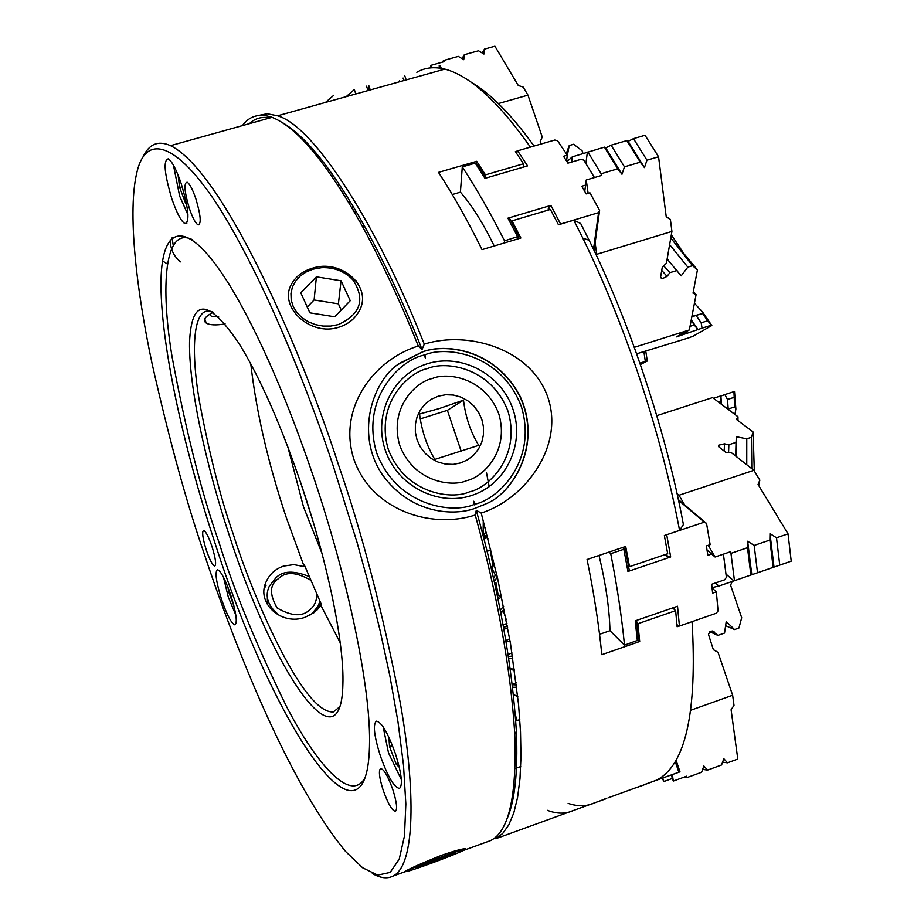 <?xml version="1.0" encoding="UTF-8"?>
<svg xmlns="http://www.w3.org/2000/svg" width="924" height="924" viewBox="0 0 924 924"><rect width="100%" height="100%" fill="white"/><g stroke="black" fill="none" stroke-linecap="round" stroke-linejoin="round"><path stroke-width="1.39" d="M338.993 327.165C310.395 336.913 278.378 306.768 291.36 284.442C295.484 276.703 302.367 271.333 312.035 268.341C341.048 258.189 373.677 286.925 358.847 311.573C354.631 319.069 348.013 324.266 338.993 327.165M142.758 157.473C148.833 144.052 158.096 140.125 170.547 145.669C224.451 171.933 304.019 357.011 338.265 464.206C362.22 533.056 382.952 612.97 400.473 703.926C415.731 790.678 415.373 864.91 393.185 876.033C387.272 879.024 380.33 878.181 372.36 873.515M506.444 820.166C514.772 802.275 518.075 772.66 516.366 731.323C512.208 664.471 498.833 590.794 476.264 510.314L475.236 515.014C430.318 529.637 371.275 509.644 353.869 459.251C337.514 408.616 373.284 359.967 418.283 345.992C400.935 302.702 382.166 262.543 361.965 225.537C327.165 163.375 297.205 127.316 272.072 117.336C259.378 113.075 249.48 115.835 242.377 125.629M162.566 260.938L167.198 263.86M203.569 551.917C186.151 501.339 169.034 438.784 152.217 364.264C136.764 291.591 126.796 210.487 137.341 170.593C148.845 125.676 188.819 153.268 230.677 226.761C272.638 300.104 309.367 394.479 333.287 466.089L357.068 542.446L368.849 585.169L379.995 630.122L389.928 676.206L397.99 721.875L403.511 765.199L405.844 803.972L404.481 835.943L399.226 859.193L390.171 872.418L377.731 875.132L362.612 867.775L345.645 851.535C284.973 778.054 229.903 631.82 203.569 551.917M475.19 508.258C455.255 515.881 411.272 515.072 382.236 474.509C353.661 431.912 374.74 377.627 400.288 362.947L422.499 351.882C443.67 343.52 494.005 347.632 519.785 395.703C543.531 445.899 511.272 494.409 485.943 503.811L475.19 508.258M418.283 345.992L422.06 349.468C404.527 305.405 385.481 264.53 364.888 226.842C334.118 171.679 306.78 137.029 282.883 122.904M476.264 510.314L481.219 513.051C525.537 498.879 564.402 446.003 547.932 397.551C531.519 349.064 468.387 330.226 424.278 344.144L422.06 349.468M679.209 626.033L677.119 626.761L675.64 610.672L637.906 623.723L639.697 641.51L601.824 654.689C598.96 625.479 594.04 593.739 587.063 559.482L625.687 546.465L629.51 566.666L667.682 553.719L664.368 535.527L679.59 530.388C669.554 477.8 655.231 424.116 636.636 369.346C620.512 322.291 602.575 278.563 582.836 238.173L573.781 220.201L558.477 224.786L550.392 209.448L512 220.871L520.847 237.999L482.028 249.63C467.44 220.178 452.933 194.421 438.507 172.384L476.668 161.319L485.481 174.855L523.492 163.767L515.384 151.594L517.498 150.982M530.388 147.124C498.429 101.709 469.923 75.71 444.871 69.104C434.107 66.528 424.763 67.591 416.828 72.28M333.795 95.264L325.421 102.449M258.27 115.5L267.232 113.756L277.593 115.8C315.327 126.507 379.187 229.591 424.278 344.144M170.201 239.778C170.351 249.157 173.828 256.514 180.654 261.862M398.741 364.091L422.326 352.009C443.497 343.647 493.82 347.759 519.588 395.818C543.324 446.003 511.088 494.49 485.758 503.892L483.333 505.07M364.795 778.1C350.45 803.741 315.211 762.358 286.036 705.532C256.479 645.171 234.165 590.91 219.115 542.735C201.501 492.758 185.851 430.896 172.141 357.161C160.314 286.498 164.403 226.068 192.088 239.512M215.338 544.132C182.317 444.317 160.083 339.859 161.007 280.55C161.966 221.621 189.016 217.671 232.167 289.408C259.933 336.359 287.26 399.48 314.137 478.759C348.406 580.803 370.027 685.827 369.565 740.875C369.334 870.373 273.654 726.865 215.338 544.132M206.318 550.103C202.691 538.346 201.778 531.785 203.603 530.422C205.752 531.254 208.535 536.578 211.942 546.384C215.569 558.119 216.482 564.691 214.703 566.077C212.532 565.269 209.736 559.932 206.318 550.103M189.385 208.524C184.442 191.88 183.68 183.102 187.11 182.19C189.663 183.737 192.55 189.189 195.796 198.556C200.716 215.153 201.501 223.943 198.14 224.936C195.576 223.435 192.654 217.96 189.385 208.524M383.16 790.17C379.29 777.789 378.424 770.593 380.584 768.549C383.864 769.022 387.953 776.056 392.827 789.639C396.673 801.951 397.551 809.147 395.472 811.26C392.157 810.868 388.057 803.834 383.16 790.17M221.633 599.641C216.112 581.843 214.715 571.864 217.452 569.692C220.848 570.928 225.26 579.336 230.7 594.917C236.198 612.67 237.607 622.672 234.95 624.901C231.52 623.735 227.085 615.315 221.633 599.641M171.876 198.891C164.345 173.62 163.132 160.279 168.226 158.859C171.991 161.215 176.311 169.427 181.173 183.506C188.658 208.708 189.928 222.095 184.973 223.643C181.162 221.413 176.796 213.167 171.876 198.891M380.272 755.647C374.07 735.781 372.788 724.277 376.403 721.159C381.6 722.048 387.964 732.963 395.484 753.915C401.617 773.596 402.968 785.088 399.526 788.391C394.259 787.722 387.849 776.807 380.272 755.647M172.107 237.826L173.158 244.872M474.786 505.001L474.208 504.412C453.13 514.021 397.031 506.826 376.576 452.702C360.325 397.285 401.155 359.517 423.908 355.151L424.035 354.446L424.948 354.828C446.257 345.668 501.247 353.546 521.379 406.652C537.676 461.018 498.105 499.226 475.248 504.077L474.786 505.001L473.723 501.247L475.248 504.077M339.593 706.895L333.345 711.954C301.871 713.929 250.138 588.773 233.345 534.488C220.605 498.221 209.263 453.696 199.33 400.912C190.725 350.358 192.735 306.087 211.146 311.457L213.005 312.104M229.452 535.92C205.07 462.312 188.854 385.527 189.535 342.411C191.499 297.644 208.016 298.036 239.062 343.578C260.464 378.32 281.589 426.414 302.425 487.826C328.355 565.107 344.352 644.64 342.885 684.407C341.014 771.147 272.88 671.182 229.452 535.92M235.816 615.072L228.367 597.354L223.481 577.223M187.988 214.876L179.66 196.131L173.458 165.223M401.351 779.66L388.519 752.91L383.137 726.841M469.323 491.891C451.998 499.953 405.336 494.305 388.265 449.283C374.763 403.153 408.928 371.968 427.743 368.503C445.229 360.753 491.129 366.886 507.981 411.203C521.506 456.618 488.219 488.103 469.323 491.891M471.76 495.437C437.699 506.872 396.881 485.585 385.216 449.953C373.053 414.483 393.07 374.058 427.373 363.744C461.526 352.922 501.397 374.312 512.982 409.32C525.063 444.19 505.994 484.523 471.76 495.437M340.228 642.815L320.928 605.416L314.356 612.485L305.336 617.174C281.82 626.299 255.405 603.06 266.355 581.335C269.796 573.977 275.514 568.907 283.506 566.1L293.797 564.61L304.192 566.608L286.255 517.452C268.099 463.039 256.271 411.85 250.785 363.883M225.121 323.897C216.181 325.444 209.887 325.167 206.26 323.088C202.379 320.305 204.724 316.713 213.282 312.3M466.747 480.607C452.402 487.26 413.848 482.547 399.734 445.345C388.565 407.23 416.77 381.404 432.34 378.517C446.8 372.083 484.823 377.119 498.787 413.848C509.979 451.466 482.374 477.5 466.747 480.607M300.45 481.958L311.966 517.89M322.049 553.58L303.476 506.768L287.884 447.054M419.531 414.021L439.247 408.558L463.49 400.161C465.523 417.059 470.605 432.12 478.736 445.345L434.811 459.424C426.853 446.084 421.76 430.942 419.531 414.021M460.776 462.901L453.291 464.379L445.599 464.114L438.103 462.104L431.173 458.454L425.156 453.349L420.362 447.031L417.036 439.836L415.35 432.132L415.384 424.289L417.128 416.724L420.501 409.806L425.329 403.892L431.358 399.272L438.288 396.165L445.772 394.744L453.43 395.056L460.88 397.089L467.763 400.75L473.723 405.844L478.47 412.116L481.785 419.253L483.471 426.911L483.471 434.696L481.774 442.238L478.447 449.145L473.677 455.082L467.694 459.748L460.776 462.901M406.144 871.459L404.296 871.99C407.807 869.415 420.108 863.905 441.198 855.451C453.141 851.281 461.111 849.029 465.107 848.694L466.135 849.202L461.804 851.2M485.805 842.33L490.413 840.655C508.685 832.027 516.816 796.627 514.795 734.43C510.672 668.225 497.482 595.079 475.236 515.014M270.108 117.879C261.85 116.401 254.943 118.33 249.388 123.666M547.366 810.313C557.022 814.044 565.742 814.079 573.527 810.429L495.703 838.738L502.714 833.46L508.789 824.889L513.79 812.924L517.556 797.504L519.981 778.724L520.974 756.721L520.501 731.808L518.549 704.342L510.498 643.578L497.632 578.482L481.219 513.051M573.527 810.429L606.225 798.671M638.149 787.029L656.687 780.087C685.527 765.291 697.331 712.485 692.076 621.667M368.78 85.528L370.27 89.928M534.072 146.061C511.584 114.819 490.517 93.463 470.882 81.982M523.492 163.767L523.146 167.186M485.481 174.855L485.343 176.507M476.668 161.319L476.461 163.998M512 220.871L511.838 222.511M573.781 220.201L580.688 223.516L589.119 240.24L582.836 238.173M679.59 530.388L683.414 524.578C666.504 433.287 629.579 321.714 589.119 240.24M629.51 566.666L628.459 565.684M488.034 538.68L483.148 533.702L483.264 520.524M639.697 641.51L637.745 639.604M486.463 532.605L483.148 533.702M637.906 623.723L636.855 622.707M675.64 610.672L672.684 607.923M483.471 537.167L485.793 536.394M517.151 720.501L515.373 715.199M485.239 527.927L483.402 525.467M424.948 354.828L425.433 357.969L423.908 355.151M474.208 504.412L473.723 501.247M424.035 354.446L425.433 357.969M233.922 605.971L228.551 591.545L228.043 587.525M186.532 203.846L185.712 203.511L179.649 187.503L178.078 175.052M399.284 767.197L396.281 764.356L389.547 746.592L388.9 737.306M320.928 605.416L321.125 603.857L304.366 565.014L304.192 566.608M228.551 591.545L229.441 591.256M182.224 186.775L179.649 187.503M185.712 203.511L186.429 203.303M389.547 746.592L392.457 745.576M396.281 764.356L398.394 763.617M463.49 400.161L447.378 410.337L461.249 451.466M420.304 418.884L447.378 410.337M312.901 269.196L306.063 272.002L300.184 276.057L295.565 281.15L292.423 287.041L290.945 293.428L291.187 300.011L293.174 306.433L296.777 312.393L301.848 317.579L308.119 321.714L315.28 324.59L322.95 326.068L330.757 326.068L338.288 324.59C360.476 314.403 365.465 299.642 353.245 280.284C345.126 271.46 334.603 267.255 321.679 267.66L312.901 269.196M316.401 276.83L341.037 280.769L350.254 300.693L334.719 316.805L309.887 312.843L300.785 292.781L316.401 276.83L314.114 299.977L338.403 303.857L341.245 310.037M341.037 280.769L338.403 303.857M307.253 307.034L314.114 299.977M462.243 850.981L463.548 849.653C457.819 850.634 416.967 865.765 408.2 870.154L407.207 871.355C413.317 870.212 452.979 855.532 462.243 850.981M454.793 853.626L418.722 867.289L415.788 867.463L432.559 860.637L452.171 853.684L454.793 853.626M418.399 866.4L418.722 867.289M438.115 860.406L437.56 858.87M264.287 588.472L266.008 585.47M267.452 604.77L267.313 595.83M319.947 601.12L317.995 606.34L312.081 613.571L309.309 615.557M280.111 615.996C267.96 606.479 264.38 596.523 269.358 586.139L275.883 577.87C282.548 570.743 293.716 570.316 309.367 576.599M317.151 594.652C316.308 601.951 313.871 606.952 309.84 609.632C302.668 616.966 291.765 616.412 277.131 607.98C269.231 594.097 269.658 584.338 278.436 578.667C285.574 571.321 296.431 571.898 311.007 580.399M319.912 601.235L318.433 608.743M218.711 316.897L211.873 316.516L210.464 315.477L210.337 313.906M639.916 363.132L645.31 361.423L643.97 352.021M645.818 351.432L647.285 361.03L640.401 364.541M645.31 361.423L647.285 361.03M353.049 206.214L351.986 208.027M354.562 208.766L353.522 210.637M355.809 93.971L354.319 89.547L346.165 96.662M441.776 69.97L440.344 65.743L439.131 65.904L439.882 68.122M356.237 211.619L354.4 212.15M368.018 90.564L366.528 86.151M399.78 81.693L399.434 80.665M404.747 75.653L406.19 79.903M369.242 90.217L368.41 87.722M403.927 80.538L403.083 78.055M349.676 200.635L349.099 203.176M361.573 220.894L360.626 223.123M442.654 62.058L443.439 60.522L458.316 56.376L463.744 59.679L464.333 54.701L461.988 58.616M464.333 54.701L478.505 50.762L483.945 54.054L484.499 49.099L482.132 52.957M484.499 49.099L494.906 46.2L518.272 85.493L523.157 87.075L527.962 95.137L542.249 137.041L540.147 141.753L540.933 144.063M431.878 67.764L430.538 65.431L444.098 61.665L443.439 60.522M527.962 95.137L498.371 103.557M583.102 153.707L582.085 150.762L573.642 144.26L569.23 145.542L567.151 156.283M569.23 145.542L566.25 153.627M431.346 67.799L430.538 65.431M516.516 153.257L517.659 150.82L527.581 165.893L484.973 178.344L475.248 163.121L478.239 165.442L486.255 177.962M452.298 194.537L460.418 192.157C471.598 204.862 482.859 222.811 494.224 245.969M504.319 242.943L504.516 240.829C490.39 212.913 476.31 188.265 462.289 166.886L475.248 163.121M460.418 192.157L462.289 166.886M518.734 238.623L518.988 236.209L504.516 240.829M517.856 238.889L518.041 237.052M517.683 236.891L507.911 218.18L510.06 219.173L518.988 236.209M559.551 224.463L558.385 224.59M549.468 209.725L548.394 207.773L550.889 205.405L507.911 218.18M548.128 210.129L548.394 207.773M550.889 205.405L560.625 224.139M593.497 249.295L598.567 212.67L560.799 223.978M585.573 185.112L581.785 186.232L586.151 193.913L589.939 192.793L599.595 210.453L598.567 212.67M599.595 210.453L594.051 250.45M517.659 150.82L554.827 140.032L557.576 140.748L567.278 155.197L563.524 156.295L567.902 163.155L581.057 159.298L583.806 160.141L594.444 177.558M567.278 155.197L566.574 161.053M524.255 166.863L523.319 165.419M694.432 303.234L702.598 312.093L711.815 325.514L693.37 336.059L688.703 337.872L636.648 353.8M691.914 316.47L702.587 313.513L702.598 312.093M693.358 291.441L696.072 294.664L693.035 293.162L697.435 269.854L684.176 253.996L671.332 234.8M697.435 269.854L692.538 265.673L670.789 237.953M669.634 244.617L687.837 267.128L692.538 265.673M687.837 267.128L681.173 275.849L667.128 259.032M670.258 262.878L667.186 258.743M677.073 270.443L669.877 272.661L663.709 265.812M584.753 191.418L586.243 179.984L601.374 175.514L601.131 173.735L617.74 168.826L621.967 174.266L624.462 166.84L640.274 162.174L644.455 167.602L646.962 160.198L658.558 156.78L645.033 135.262L633.483 138.646L628.112 141.372L626.83 140.598L611.099 145.195L605.751 147.909L604.411 147.147L572.279 156.872L566.943 161.642M646.962 160.198L633.483 138.646M666.181 216.435L670.397 219.473L666.227 216.793L658.558 156.78M670.397 219.473L671.921 231.427L596.742 254.285L596.534 255.729M596.742 254.285L595.114 242.758M588.126 193.324L586.243 179.984M571.644 162.058L572.279 156.872M585.908 163.479L587.329 152.472M587.872 151.986L601.131 173.735M604.411 147.147L617.74 168.826M621.967 174.266L605.751 147.909M624.462 166.84L611.099 145.195M644.455 167.602L628.112 141.372M640.274 162.174L626.83 140.598M671.921 231.427L666.4 263.259L662.3 267.163L660.591 277.073L661.954 278.863L660.556 277.396M661.734 270.397L667.07 276.357L669.877 272.661M667.07 276.357L661.954 278.863M634.314 347.308L689.35 329.949L696.072 294.664M689.35 329.949L676.368 336.902L702.055 328.147L701.177 322.822L707.634 320.79L711.815 325.514M690.043 326.334L694.34 324.971L691.164 320.409M691.279 319.808L698.174 329.822M694.34 324.971L697.724 329.522M696.142 315.534L701.177 322.822M702.587 313.513L707.634 320.79M702.055 328.147L711.145 325.283M686.636 333.021L686.405 331.381M486.474 472.626L489.189 486.659M625.444 549.457L629.152 569.681L627.939 571.482L623.839 549.283L625.444 549.457L623.134 547.331M624.046 548.983L622.487 547.551M599.041 555.451C605.832 584.014 609.47 609.101 609.967 630.711L599.549 634.314M609.967 630.711L624.497 645.16C621.748 616.897 617.163 586.405 610.741 553.695L623.839 549.283M609.02 552.09L610.741 553.695M636.59 620.397L638.38 637.156L637.548 640.378L624.497 645.16M637.352 640.69L635.227 620.859L677.523 606.248L679.44 626.056L676.957 624.763M674.566 609.667L674.312 607.357M712.081 588.022L716.354 591.822L718.052 610.891L716.319 613.236L679.44 626.056M723.423 554.157L726.391 577.35L724.728 579.775L711.665 584.268L712.623 593.116L716.354 591.822M678.332 499.549L706.548 523.458L710.152 544.663L706.386 545.934L707.842 555.324L711.619 554.03M666.493 534.811L704.307 522.152L706.548 523.458M704.307 522.152L678.482 500.254M664.46 536.012L665.811 535.042M666.735 534.823L670.674 556.964L667.278 556.733L666.816 554.007M664.945 554.643L667.278 556.733M627.939 571.482L670.674 556.964M734.638 406.895L733.933 391.649L734.522 391.649L735.885 409.055L734.638 406.895L727.858 409.147M735.885 409.055L734.892 414.437M736.324 456.572L736.359 436.729L736.035 442.377L728.863 444.744L728.574 452.471M735.689 456.063L736.035 442.377M656.791 415.661L712.554 397.609L737.976 416.759L736.324 419.323L753.118 432.016L751.455 437.295L746.765 438.842L736.359 436.729M751.455 437.295L751.778 468.653M746.754 464.726L746.765 438.842M733.933 397.412L727.488 399.503L728.204 408.997M720.801 403.834L720.662 401.721L718.803 402.321M721.494 404.342L720.893 396.061L720.662 401.721M720.524 395.992L713.444 398.279M727.488 399.503L724.855 394.594L720.893 396.061M733.933 391.649L724.855 394.594M737.976 416.759L737.953 420.547M754.307 471.021L753.118 432.016M715.395 582.986L718.86 586.047L791.221 561.168L788.033 533.853L776.506 537.791L769.992 533.622L769.865 540.066L754.157 545.437L747.643 541.245L747.481 547.713L730.965 553.361L730.099 551.871L715.061 557.01L708.234 545.31M779.752 565.118L776.506 537.791M684.626 504.874L679.001 495.252L753.88 470.304L759.84 480.11L758.061 484.453L788.033 533.853M759.84 480.11L758.731 485.55M712.034 587.606L718.86 586.047M726.01 574.093L733.806 580.896M707.033 550.057L715.061 557.01M679.001 495.252L677.026 493.578M730.965 553.361L734.465 580.734M747.481 547.713L750.889 575.074M751.778 574.497L747.643 541.245M757.53 572.788L754.157 545.437M773.977 566.851L769.992 533.622M773.145 567.405L769.865 540.066M728.863 444.744L724.462 443.832L718.526 445.229L718.733 446.8L725.733 452.286L731.311 452.644L753.88 470.304M508.812 658.812L512.808 658.061M503.892 629.336L507.738 627.823M503.545 627.408L507.415 626.079M501.674 597.008L498.001 599.202M497.655 597.551L501.362 595.553M493.451 578.332L495.38 575.086L491.868 568.295L492.758 566.077L494.629 565.453M491.868 568.295L491.245 568.745M490.921 567.336L492.758 566.077M600.993 800.519L606.825 798.151M483.806 538.473L486.844 537.468M490.898 550.034L487.052 551.316M490.656 552.552L493.023 565.996M494.167 581.519L497.331 577.142M495.38 575.086L497.008 575.698M495.911 582.397L498.198 595.345L501.316 595.287M498.198 595.345L497.251 595.668M500.219 610.048L503.615 606.398M500.681 612.427L504.273 609.713M506.167 619.426L503.511 611.515M503.06 624.82L506.941 623.504M505.855 640.494L509.69 638.796M506.109 641.961L510.071 641.06M508.131 654.342L512.023 653.002M508.477 656.606L512.497 656.028M510.279 668.861L514.425 669.126M510.36 669.438L514.587 670.339M515.661 695.668L517.81 696.811M568.133 803.372C577.962 806.698 586.913 806.479 594.964 802.713L606.698 798.44M512.289 684.234L516.227 682.871M676.056 760.221L679.995 771.829L674.312 773.85M644.94 784.361L679.995 771.829M678.84 772.198L675.248 761.619M645.125 784.464L639.835 786.451M512.358 684.742L516.481 684.961M512.647 687.225L516.759 687.306M513.467 694.501L517.787 696.569M732.224 581.439L730.595 585.215L741.706 617.74L738.934 628.02L734.557 629.556L726.218 621.552L724.543 633.067L717.856 635.4L709.759 631.727M725.617 625.71L734.557 629.556M722.58 762.161L727.5 762.808L723.827 758.708L721.575 764.968L707.576 770.085L703.857 765.984L701.616 772.245L686.913 777.615L686.705 776.183L673.296 781.069L672.337 774.566M690.875 710.186L732.64 695.252L734.003 705.347L731.092 709.736L737.791 759.054L727.5 762.808M662.739 778.054L663.917 781.508L672.406 778.424M662.185 778.262L663.917 781.508M671.228 774.97L673.296 781.069M686.913 777.615L684.418 777.015M702.633 769.403L707.576 770.085M713.316 649.595L718.017 652.367L732.64 695.252M717.856 635.4L712.323 631L709.863 631.646L708.477 634.453L713.363 649.722L718.017 652.367M681.115 333.818L681.958 335.031M724.462 443.832L724.231 451.108M714.321 632.004L712.496 631.034M170.547 145.669L272.072 117.336M444.871 69.104L277.593 115.8M310.972 147.078L309.725 147.436M519.785 719.577L515.777 720.986M206.26 323.088L204.735 318.884M393.185 876.033L404.296 871.99M490.413 840.655L464.426 850.115M516.366 731.323L514.795 734.43M361.965 225.537L364.888 226.842M608.073 797.851L642.365 785.377M339.235 184.269L337.549 184.754M199.492 224.544L198.14 224.936M520.72 766.55L515.084 768.56M186.914 223.077L184.973 223.643M355.971 280.538L353.245 280.284M321.113 266.678L321.679 267.66M317.59 609.655L317.995 606.34M517.44 233.195L515.396 232.409M693.497 316.274L702.841 313.328M718.468 446.535L718.526 445.229M504.562 611.157L500.692 612.473M507.403 626.022L503.534 627.35"/></g></svg>
